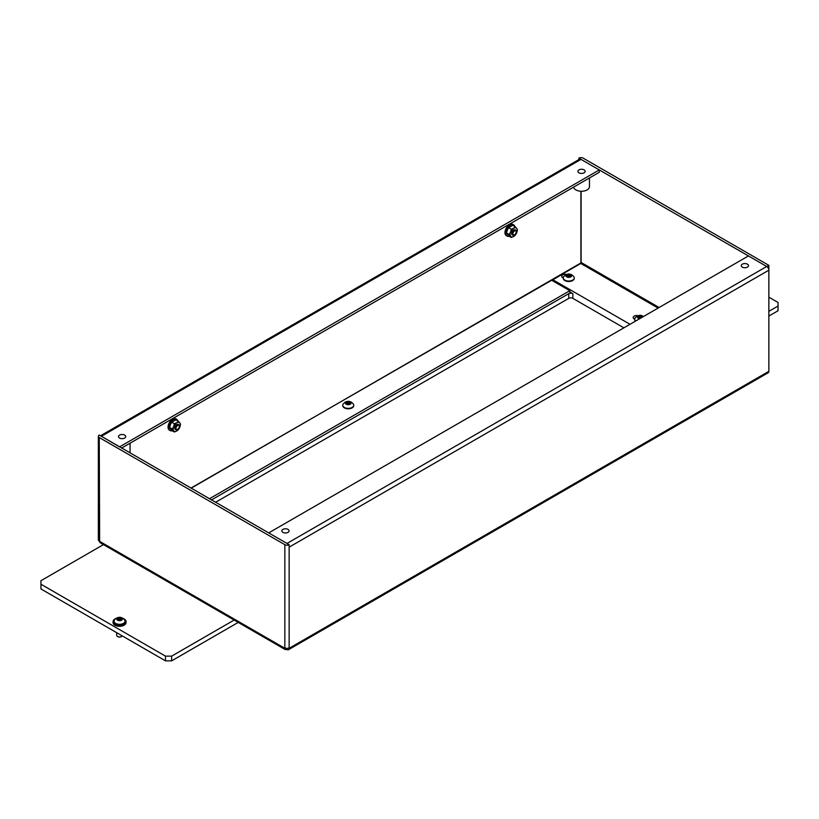 <?xml version="1.0" encoding="UTF-8"?>
<svg xmlns="http://www.w3.org/2000/svg" width="819" height="819" viewBox="0 0 819 819"><rect width="100%" height="100%" fill="white"/><g stroke="black" fill="none" stroke-linecap="round" stroke-linejoin="round"><path stroke-width="1.23" d="M282.903 529.412A3.614 2.088 -0 0 0 281.849 530.886A3.614 2.088 -0 0 0 284.08 532.811A3.614 2.088 -0 0 0 288.012 532.36A3.614 2.088 -0 0 0 289.066 530.886A3.614 2.088 -0 0 0 286.845 528.961A3.614 2.088 -0 0 0 282.903 529.412M742.321 264.179A3.614 2.088 -0 0 0 741.256 265.653A3.614 2.088 -0 0 0 743.488 267.578A3.614 2.088 -0 0 0 747.419 267.127A3.614 2.088 -0 0 0 748.484 265.653A3.614 2.088 -0 0 0 746.252 263.728A3.614 2.088 -0 0 0 742.321 264.179M119.564 435.114A3.614 2.088 -0 0 0 118.499 436.578A3.614 2.088 -0 0 0 120.731 438.513A3.614 2.088 -0 0 0 124.662 438.052A3.614 2.088 -0 0 0 125.727 436.578A3.614 2.088 -0 0 0 123.495 434.654A3.614 2.088 -0 0 0 119.564 435.114M578.972 169.871A3.614 2.088 -0 0 0 577.917 171.345A3.614 2.088 -0 0 0 580.139 173.27A3.614 2.088 -0 0 0 584.08 172.819A3.614 2.088 -0 0 0 585.135 171.345A3.614 2.088 -0 0 0 582.903 169.42A3.614 2.088 -0 0 0 578.972 169.871M573.617 187.111A7.944 4.586 0 0 0 578.838 190.981A7.944 4.586 0 0 0 587.141 189.916A7.944 4.586 0 0 0 589.465 186.671L589.465 177.958M129.883 452.856A7.944 4.586 0 0 0 130.057 451.904L130.057 443.202M287.09 648.341L287.09 649.6A3.03 1.751 -120 0 0 288.503 649.692A3.03 1.751 -120 0 0 289.138 648.3L768.857 371.335L768.857 270.188L289.138 547.153L289.138 544.686L101.29 436.23A3.03 1.751 -120 0 0 101.28 436.23L101.29 436.343M289.138 648.3L289.138 647.829A3.03 1.751 -0 0 1 284.848 647.829L284.439 648.064A3.03 1.751 120 0 0 285.063 649.457A3.03 1.751 120 0 0 286.578 649.303L287.09 649.006M289.138 544.686A3.03 1.751 180 0 1 284.848 544.686L99.242 437.53A3.03 1.751 180 0 1 98.352 436.292A3.03 1.751 180 0 1 99.242 435.053L101.29 436.23A3.03 1.751 -120 0 1 101.392 436.292L119.666 446.959M285.063 649.457L100.276 542.772A3.03 1.751 -60 0 1 99.652 541.379L99.242 437.53M578.869 159.592L578.869 158.139A3.03 1.751 180 0 1 583.159 158.139L768.857 265.356L768.857 270.188A3.03 1.751 60 0 0 766.717 266.482L748.443 255.927L268.714 532.893L286.988 543.447A3.03 1.751 -120 0 1 287.09 543.509M100.502 435.78L579.494 159.224A3.03 1.751 60 0 1 580.906 159.326L766.819 266.533L768.857 265.356M581.418 263.114L190.919 488.104M580.906 159.316L578.869 158.139M768.857 371.335A3.03 1.751 60 0 1 768.232 372.727L288.503 649.692M98.352 436.292L98.352 539.905A3.03 1.751 -0 0 0 99.242 541.144M580.906 159.326A3.03 1.751 60 0 1 581.009 159.377L599.293 169.932L599.293 172.287L121.601 448.075M119.666 446.836L599.293 169.932M191.124 488.216L580.507 263.175M551.504 280.149L569.789 290.704L569.789 293.059L211.445 499.948L568.765 293.652A2.887 1.669 -0 0 1 572.85 293.652L569.789 291.881M569.789 290.704L209.398 498.771M659.111 307.504L581.521 262.704L552.938 279.801L630.016 324.304M552.938 280.978L552.938 279.801M633.855 318.704A3.46 1.996 180 0 1 635.032 318.11M562.387 277.436A3.46 1.996 180 0 1 563.574 276.853M563.277 277.989L562.735 277.682A3.46 1.996 180 0 1 561.721 276.259A3.46 1.996 180 0 1 566.533 274.416M634.735 319.246L634.203 318.939A3.46 1.996 180 0 1 633.189 317.526A3.46 1.996 180 0 1 638.001 315.673M165.499 656.142L40.95 584.234L40.95 588.953L165.499 660.861L165.499 656.142L171.632 656.142L171.632 660.861L165.499 660.861M40.95 584.234L40.95 580.702L103.46 544.604M768.857 297.184L778.05 302.487L778.05 306.03L768.857 311.333M234.142 620.055L171.632 656.142M778.05 306.03L778.05 310.739L768.857 316.052M238.216 622.409L171.632 660.861M623.894 327.835L572.85 298.362A2.887 1.669 -0 0 0 568.765 298.362L215.53 502.303M514.803 226.515A6.501 3.747 120 0 0 513.615 224.836L512.796 224.365A6.501 3.747 120 0 0 507.749 226.157A6.501 3.747 120 0 0 504.954 232.76A6.501 3.747 120 0 0 506.306 235.616L507.115 236.087A6.501 3.747 120 0 0 509.162 236.281M513.615 224.836A6.501 3.747 120 0 0 508.558 226.628A6.501 3.747 120 0 0 505.773 233.231A6.501 3.747 120 0 0 507.115 236.087M177.897 421.027A6.501 3.747 120 0 0 176.709 419.348L175.901 418.878A6.501 3.747 120 0 0 170.843 420.659A6.501 3.747 120 0 0 168.059 427.272A6.501 3.747 120 0 0 169.4 430.129L170.219 430.599A6.501 3.747 120 0 0 172.266 430.784M176.709 419.348A6.501 3.747 120 0 0 171.662 421.13A6.501 3.747 120 0 0 168.868 427.743A6.501 3.747 120 0 0 170.219 430.599M515.612 230.159L515.079 229.852A2.887 1.669 120 0 0 513.636 229.996A2.887 1.669 120 0 0 511.742 232.535A2.887 1.669 120 0 0 512.192 234.848L512.725 235.155A2.887 1.669 -60 0 1 512.274 232.842A2.887 1.669 -60 0 1 514.168 230.303A2.887 1.669 -60 0 1 515.612 230.159A2.887 1.669 -60 0 1 516.205 231.48A2.887 1.669 -60 0 1 516.195 231.716M515.376 226.853L516.656 228.409A5.057 2.918 120 0 0 513.769 228.143L515.376 226.853L512.745 225.327L508.619 227.713L507.34 230.016L506.562 233.026L508.619 235.964L511.251 237.479L510.606 236.292A5.057 2.918 120 0 0 513.503 236.558L513.769 236.394A5.057 2.918 120 0 0 516.656 232.801L513.769 236.394M511.251 229.228L513.503 228.296A5.057 2.918 120 0 0 510.606 231.9L511.251 229.228L508.619 227.713M517.444 229.781L516.799 232.453A5.057 2.918 120 0 0 516.799 228.593L517.444 229.781M510.472 232.248A5.057 2.918 120 0 0 510.472 236.107L509.193 234.551L510.606 231.9M513.503 236.558L511.251 237.479M506.562 233.026L509.193 234.551M178.706 424.662L178.173 424.355A2.887 1.669 120 0 0 176.73 424.498A2.887 1.669 120 0 0 174.846 427.047A2.887 1.669 120 0 0 175.286 429.361L175.819 429.668A2.887 1.669 -60 0 1 175.379 427.354A2.887 1.669 -60 0 1 177.262 424.805A2.887 1.669 -60 0 1 178.706 424.662A2.887 1.669 -60 0 1 179.3 425.982A2.887 1.669 -60 0 1 179.289 426.228M178.481 421.355L179.76 422.911A5.057 2.918 120 0 0 176.863 422.655L178.481 421.355L175.85 419.84L171.724 422.225L170.434 424.518L169.656 427.538L171.724 430.477L174.355 431.992L173.7 430.804A5.057 2.918 120 0 0 176.597 431.06L176.863 430.907A5.057 2.918 120 0 0 179.76 427.303L176.863 430.907M174.355 423.74L176.597 422.809A5.057 2.918 120 0 0 173.7 426.412L174.355 423.74L171.724 422.225M180.538 424.293L179.893 426.965A5.057 2.918 120 0 0 179.893 423.106L180.538 424.293M173.567 426.75A5.057 2.918 120 0 0 173.567 430.61L172.287 429.054L173.7 426.412M176.597 431.06L174.355 431.992M169.656 427.538L172.287 429.054M514.168 235.012L514.547 234.787A2.334 1.351 120 0 0 516.205 231.92A2.334 1.351 120 0 0 514.547 230.968A2.334 1.351 120 0 0 512.899 233.835A2.334 1.351 120 0 0 514.547 234.787L514.168 235.012A2.887 1.669 -60 0 1 512.725 235.155M177.262 429.525L177.651 429.299A2.334 1.351 120 0 0 179.3 426.433A2.334 1.351 120 0 0 177.651 425.481A2.334 1.351 120 0 0 175.993 428.347A2.334 1.351 120 0 0 177.651 429.299L177.262 429.525A2.887 1.669 -60 0 1 175.819 429.668M570.904 275.675L571.427 275.266L568.621 274.252L566.564 274.723L566.103 276.198L569.01 277.098L571.099 276.525L570.904 275.675M570.72 276.689L566.799 276.382M570.997 276.761A2.856 1.648 180 0 1 566.983 277.027A2.856 1.648 180 0 1 566.523 274.703A2.856 1.648 180 0 1 570.546 274.437A2.856 1.648 180 0 1 570.997 276.761M573.054 279.852A5.487 3.163 180 0 1 566.953 280.866A5.487 3.163 180 0 1 563.277 277.876A5.487 3.163 180 0 1 563.615 276.771L565.13 275.174C568.478 273.218 571.396 273.751 573.904 276.771A5.487 3.163 180 0 1 574.252 277.876A5.487 3.163 180 0 1 573.054 279.852M563.288 278.102A5.487 3.163 -0 0 0 563.277 278.327A5.487 3.163 -0 0 0 566.953 281.316A5.487 3.163 -0 0 0 573.054 280.303A5.487 3.163 -0 0 0 574.252 278.327A5.487 3.163 -0 0 0 574.232 278.102M121.386 636.588A2.334 1.351 180 0 1 121.212 636.701A2.334 1.351 180 0 1 117.905 636.701A2.334 1.351 180 0 1 117.731 636.588M116.677 632.667L116.677 635.298A2.887 1.669 -0 0 0 117.516 636.476A2.887 1.669 -0 0 0 121.601 636.476A2.887 1.669 -0 0 0 122.021 636.168A2.887 1.669 -0 0 0 122.256 635.892M121.673 618.806L122.103 618.396L119.103 617.546L117.158 618.161L117.015 619.625L120.096 620.352L122.051 619.676L121.673 618.806M121.55 619.819L117.567 619.768M122 619.87A2.856 1.648 180 0 1 118.069 620.423A2.856 1.648 180 0 1 117.117 618.15A2.856 1.648 180 0 1 121.048 617.598A2.856 1.648 180 0 1 122 619.87M124.242 622.809A5.487 3.163 180 0 1 118.079 624.201A5.487 3.163 180 0 1 114.076 621.16A5.487 3.163 180 0 1 114.414 620.055L115.336 618.949C118.775 616.431 121.898 616.799 124.703 620.055A5.487 3.163 180 0 1 125.051 621.16A5.487 3.163 180 0 1 124.242 622.809M114.087 621.375A5.487 3.163 -0 0 0 114.076 621.601A5.487 3.163 -0 0 0 118.079 624.651A5.487 3.163 -0 0 0 124.242 623.259A5.487 3.163 -0 0 0 125.051 621.601A5.487 3.163 -0 0 0 125.031 621.375M123.3 618.54A6.501 3.747 180 0 1 126.054 621.601A6.501 3.747 180 0 1 124.15 624.252A6.501 3.747 180 0 1 117.076 625.071A6.501 3.747 180 0 1 113.063 621.601A6.501 3.747 180 0 1 114.967 618.949A6.501 3.747 180 0 1 115.817 618.54M126.054 621.601L126.054 622.542A6.501 3.747 180 0 1 124.15 625.194A6.501 3.747 180 0 1 117.076 626.013A6.501 3.747 180 0 1 113.063 622.542L113.063 621.601M350.378 403.132L350.982 402.713L348.392 401.566L346.253 401.894L345.505 403.378L348.218 404.422L350.409 403.951L350.378 403.132M349.416 403.521L346.355 403.624M350.266 404.217A2.856 1.648 180 0 1 346.222 404.217A2.856 1.648 180 0 1 346.222 401.883A2.856 1.648 180 0 1 350.266 401.883A2.856 1.648 180 0 1 350.266 404.217M352.129 407.432A5.487 3.163 180 0 1 346.15 408.118A5.487 3.163 180 0 1 342.762 405.19A5.487 3.163 180 0 1 343.1 404.084L345.137 402.149C348.362 400.614 351.105 401.259 353.388 404.084A5.487 3.163 180 0 1 353.736 405.19A5.487 3.163 180 0 1 352.129 407.432M342.772 405.415A5.487 3.163 -0 0 0 342.762 405.64A5.487 3.163 -0 0 0 346.15 408.568A5.487 3.163 -0 0 0 352.129 407.882A5.487 3.163 -0 0 0 353.736 405.64A5.487 3.163 -0 0 0 353.716 405.415M350.143 404.136L349.416 403.665L349.416 401.945M642.188 317.229L642.884 316.523L641.154 315.724L638.021 315.98L637.561 317.455L639.885 318.601M641.318 317.772L638.267 317.639M639.844 318.622A2.856 1.648 180 0 1 637.571 317.608A2.856 1.648 180 0 1 637.991 315.96A2.856 1.648 180 0 1 640.99 315.397A2.856 1.648 180 0 1 643.058 316.769M635.769 320.976A5.487 3.163 180 0 1 634.735 319.134A5.487 3.163 180 0 1 635.083 318.038L636.598 316.431L643.754 316.369M634.756 319.359A5.487 3.163 -0 0 0 634.735 319.584A5.487 3.163 -0 0 0 635.462 321.15M284.439 648.064L99.652 541.379M284.848 647.829L284.848 544.686M581.111 262.94L581.111 191.247M289.138 647.829L289.138 547.153M580.906 262.94L580.906 191.237M766.717 266.482L286.988 543.447M101.392 436.292L581.009 159.377M581.009 263.585L658.087 308.087M568.765 298.362L568.765 293.652M572.85 298.362L572.85 293.652M568.519 276.136L568.519 274.365M570.689 276.689L570.689 274.928M569.696 276.228L569.696 274.467M567.332 276.402L567.332 274.631M566.4 276.494L566.4 275.901M119.021 619.44L119.021 617.669M121.304 619.84L121.304 618.069M120.209 619.451L120.209 617.69M117.895 619.788L117.895 618.017M117.25 619.901L117.25 619.348M121.836 619.942L121.836 619.41M348.27 403.439L348.27 401.668M350.317 403.173L350.317 402.375M347.031 403.634L347.031 401.863M345.864 403.695L345.864 403.061M639.987 317.393L639.987 315.622M642.157 317.291L642.157 316.185M641.154 317.496L641.154 315.724M638.789 317.659L638.789 315.888M637.858 317.762L637.858 317.158M566.799 276.546L566.799 275.491M570.72 276.853L570.72 275.972M117.567 619.963L117.567 618.969M121.55 620.014L121.55 619.051M349.416 403.665L349.416 401.894M346.355 403.726L346.355 402.631M350.143 404.238L350.143 403.47M638.267 317.803L638.267 316.748"/></g></svg>
